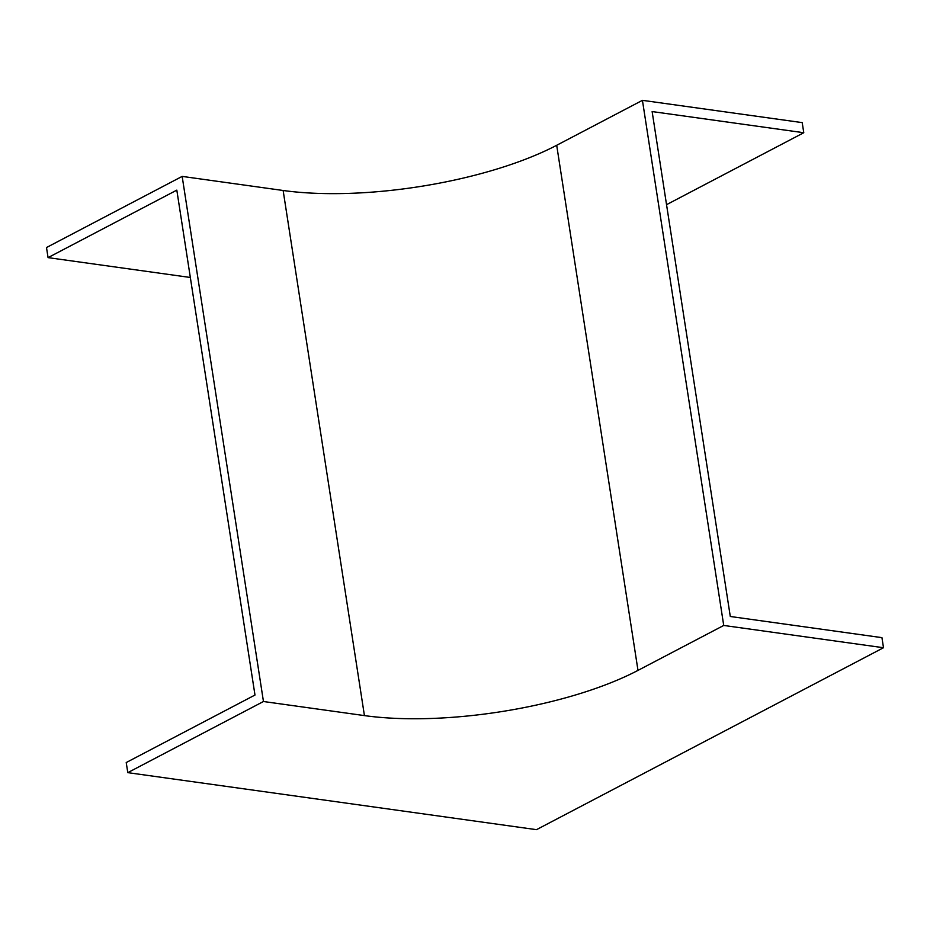 <?xml version="1.0" encoding="UTF-8"?>
<svg xmlns="http://www.w3.org/2000/svg" width="930" height="930" viewBox="0 0 930 930"><rect width="100%" height="100%" fill="white"/><g stroke="black" fill="none" stroke-linecap="round" stroke-linejoin="round"><path stroke-width="1.4" d="M127.794 772.644L536.482 829.665L883.5 647.733L723.726 625.448L637.992 670.39A196.149 62.891 -8.8 0 1 364.432 715.6L263.457 701.511L127.794 772.644L126.224 762.542L254.983 695.036L176.816 190.127L48.058 257.622L190.348 277.477M48.058 257.622L46.5 247.531L182.164 176.398L263.457 701.511M666.543 204.67L803.776 132.723L802.206 122.621L642.432 100.335L556.698 145.278A196.149 62.891 -8.8 0 1 283.139 190.487L182.164 176.398M803.776 132.723L652.128 111.565L730.294 616.485L881.942 637.643L883.5 647.733M723.726 625.448L642.432 100.335M637.992 670.39L556.698 145.278M364.432 715.6L283.139 190.487"/></g></svg>
